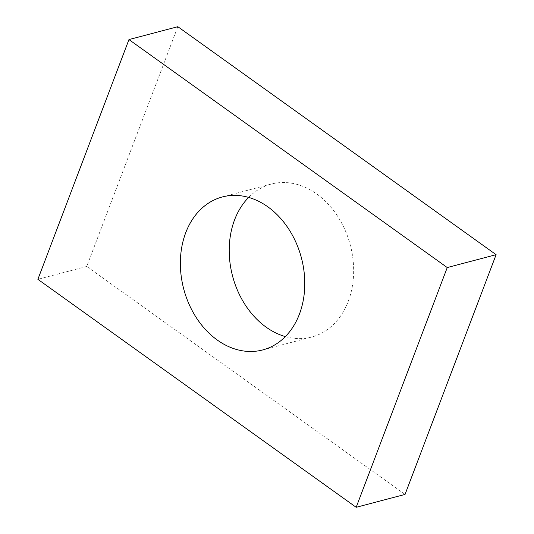 <?xml version="1.0" encoding="UTF-8"?>
<svg xmlns="http://www.w3.org/2000/svg" width="534" height="534" viewBox="0 0 534 534"><rect width="100%" height="100%" fill="white"/><g stroke="black" fill="none" stroke-linecap="round" stroke-linejoin="round"><path stroke-width="0.4" stroke-dasharray="2.67 2" d="M177.822 26.7L86.748 266.446L405.046 494.424M248.657 197.406A79.105 60.863 75.2 0 1 271.272 184.063A79.105 60.863 75.2 0 1 350.291 245.053A79.105 60.863 75.2 0 1 311.589 337.061A79.105 60.863 75.2 0 1 285.343 336.594M86.748 266.446L37.887 279.322M262.728 349.937L311.589 337.061M222.411 196.939L271.272 184.063"/><path stroke-width="0.8" d="M356.178 507.3L405.046 494.424L496.113 254.678L177.822 26.7L128.954 39.576L37.887 279.322L356.178 507.3L447.252 267.554L128.954 39.576M285.343 336.594A79.105 60.863 75.2 0 1 266.132 327.155A79.105 60.863 75.2 0 1 248.657 197.406M496.113 254.678L447.252 267.554M267.868 206.845A79.105 60.863 -104.8 0 0 222.411 196.939A79.105 60.863 -104.8 0 0 180.419 259.898A79.105 60.863 -104.8 0 0 217.271 340.031A79.105 60.863 -104.8 0 0 262.728 349.937A79.105 60.863 -104.8 0 0 304.72 286.978A79.105 60.863 -104.8 0 0 267.868 206.845"/></g></svg>
